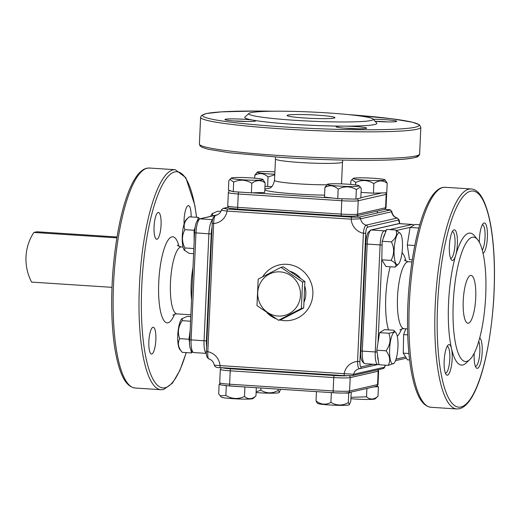 <?xml version="1.0" encoding="UTF-8"?>
<svg xmlns="http://www.w3.org/2000/svg" width="520" height="520" viewBox="0 0 520 520"><rect width="100%" height="100%" fill="white"/><g stroke="black" fill="none" stroke-linecap="round" stroke-linejoin="round"><path stroke-width="0.78" d="M351.201 392.041L350.779 401.388L349.147 404.8A15.938 1.177 -177.4 0 1 345.897 405.281A15.938 1.177 -177.4 0 1 328.679 404.911A15.938 1.177 -177.4 0 1 317.389 403.364L316.03 400.875L316.453 391.632M349.544 404.443L348.303 402.649C342.413 405.847 336.622 405.762 330.928 402.396C325.812 405.171 320.846 404.664 316.03 400.875M324.695 392.165L337.064 392.932M344.409 393.036L348.738 393.101L350.493 392.204M331.364 392.847L330.928 402.396M348.738 393.101L348.303 402.649M347.366 184.178A15.938 1.177 2.6 0 0 327.34 184.321A15.938 1.177 2.6 0 0 339.06 186.076A15.938 1.177 2.6 0 0 359.099 185.764A15.938 1.177 2.6 0 0 347.366 184.178M327.34 184.321L324.916 187.525C329.446 184.763 333.873 185.296 338.182 189.111C344.331 185.978 350.389 186.134 356.35 189.572L360.347 187.115L361.25 188.455L360.815 198.003L355.914 199.121L337.747 198.66L324.486 197.073L324.916 187.525M355.914 199.121L356.35 189.572M337.747 198.66L338.182 189.111M191.126 216.951A13.416 3.445 93.7 0 0 188.461 205.621A13.416 3.445 93.7 0 0 188.194 205.641A13.416 3.445 93.7 0 0 184.087 224.075M151.749 354.016A13.416 3.445 93.7 0 0 155.825 340.36A13.416 3.445 93.7 0 0 153.231 327.256A13.416 3.445 93.7 0 0 152.965 327.275A13.416 3.445 93.7 0 0 148.889 340.932A13.416 3.445 93.7 0 0 151.483 354.036A13.416 3.445 93.7 0 0 151.749 354.016M156.962 239.226A13.416 3.445 93.7 0 0 161.037 225.569A13.416 3.445 93.7 0 0 158.444 212.466A13.416 3.445 93.7 0 0 158.178 212.485A13.416 3.445 93.7 0 0 154.095 226.142A13.416 3.445 93.7 0 0 156.696 239.245A13.416 3.445 93.7 0 0 156.962 239.226M210.665 216.353A15.938 4.095 -86.3 0 1 212.297 213.603L217.653 211.218L220.85 211.425M212.368 215.963L212.641 213.278M214.045 215.579L212.674 215.494M353.801 178.204A15.938 1.177 2.6 0 0 353.294 178.399A15.938 1.177 2.6 0 0 366.47 180.245A15.938 1.177 2.6 0 0 384.547 180.206A15.938 1.177 2.6 0 0 385.053 179.842A15.938 1.177 2.6 0 0 370.708 178.107A15.938 1.177 2.6 0 0 353.801 178.204M350.734 184.431L350.896 180.889L351.916 179.654L355.726 182.448C361.92 179.556 367.965 179.953 373.867 183.631C378.417 180.219 382.856 180.096 387.185 183.255L385.053 179.842M387.185 183.255L386.757 192.803L373.438 193.18L361.069 192.374M355.609 184.951L355.726 182.448M373.438 193.18L373.867 183.631M280.631 389.298L279.026 392.626A15.938 1.177 -177.4 0 1 275.769 393.107A15.938 1.177 -177.4 0 1 256.1 392.554M278.239 389.142L278.174 390.475C272.285 393.673 266.494 393.588 260.8 390.221L256.132 391.865M260.904 388.011L260.8 390.221M279.416 392.269L278.174 390.475M262.502 179.868A15.938 1.177 2.6 0 0 263.01 179.504A15.938 1.177 2.6 0 0 248.664 177.769A15.938 1.177 2.6 0 0 231.758 177.873A15.938 1.177 2.6 0 0 231.25 178.061A15.938 1.177 2.6 0 0 244.426 179.907A15.938 1.177 2.6 0 0 262.502 179.868M231.25 178.061L228.852 180.55L228.417 190.106L233.246 191.659L251.394 192.842L264.713 192.465L265.142 182.917L263.01 179.504M251.394 192.842L251.823 183.294C256.373 179.888 260.812 179.758 265.142 182.917M233.246 191.659L233.681 182.111C239.876 179.225 245.928 179.614 251.823 183.294M229.873 179.316L233.681 182.111M394.505 258.778A15.938 4.095 93.7 0 0 398.385 264.127A15.938 4.095 93.7 0 0 402.084 238.667A15.938 4.095 93.7 0 0 400.381 233.461A15.938 4.095 93.7 0 0 395.415 239.922A15.938 4.095 93.7 0 0 394.505 258.778M395.168 267.079L385.925 266.474L381.803 259.812L391.047 260.409C395.59 262.821 396.962 265.044 395.168 267.079L398.385 264.127M381.803 259.812L382.154 241.274L386.633 229.405L395.876 230.003C397.56 234.169 396.071 238.128 391.397 241.872C394.466 248.203 394.349 254.384 391.047 260.409M382.154 241.274L391.397 241.872M400.381 233.461L395.876 230.003M448.857 344.624A15.334 3.939 -86.3 0 1 451.477 348.459A15.334 3.939 -86.3 0 1 451.588 364.91A15.334 3.939 -86.3 0 1 447.466 375.187A15.334 3.939 -86.3 0 1 446.16 374.589A15.334 3.939 -86.3 0 1 444.229 359.651A15.334 3.939 -86.3 0 1 448.078 345.085A15.334 3.939 -86.3 0 1 448.857 344.624M445.387 373.172A13.416 3.445 93.7 0 0 445.445 373.178A13.416 3.445 93.7 0 0 445.705 373.152A13.416 3.445 93.7 0 0 449.787 359.496A13.416 3.445 93.7 0 0 447.187 346.392A13.416 3.445 93.7 0 0 447.129 346.392M454.071 229.833A15.334 3.939 -86.3 0 1 457.334 238.427A15.334 3.939 -86.3 0 1 455.709 255.275A15.334 3.939 -86.3 0 1 452.679 260.397A15.334 3.939 -86.3 0 1 451.366 259.798A15.334 3.939 -86.3 0 1 449.443 244.862A15.334 3.939 -86.3 0 1 453.291 230.295A15.334 3.939 -86.3 0 1 454.071 229.833M450.6 258.382A13.416 3.445 93.7 0 0 450.651 258.388A13.416 3.445 93.7 0 0 450.918 258.362A13.416 3.445 93.7 0 0 455 244.706A13.416 3.445 93.7 0 0 452.4 231.602A13.416 3.445 93.7 0 0 452.341 231.602M479.343 242.314A15.334 3.939 -86.3 0 1 483.314 223.444A15.334 3.939 -86.3 0 1 484.088 222.989A15.334 3.939 -86.3 0 1 487.422 236.645A15.334 3.939 -86.3 0 1 483.08 253.396M482.3 250.231A13.416 3.445 93.7 0 0 485.095 235.294A13.416 3.445 93.7 0 0 482.417 224.757A13.416 3.445 93.7 0 0 482.365 224.757M479.7 337.928A15.334 3.939 -86.3 0 1 482.085 353.769A15.334 3.939 -86.3 0 1 477.49 368.335A15.334 3.939 -86.3 0 1 476.177 367.744A15.334 3.939 -86.3 0 1 474.227 353.158M475.41 366.327A13.416 3.445 93.7 0 0 475.462 366.327A13.416 3.445 93.7 0 0 475.728 366.308A13.416 3.445 93.7 0 0 479.512 355.986A13.416 3.445 93.7 0 0 478.757 341.309M466.661 361.4A62.302 16.003 -86.3 0 1 453.245 303.03A62.302 16.003 -86.3 0 1 472.297 237.256A62.302 16.003 -86.3 0 1 477.626 239.668A62.302 16.003 -86.3 0 1 485.446 300.365A62.302 16.003 -86.3 0 1 469.82 359.541A62.302 16.003 -86.3 0 1 466.661 361.4M469.82 359.541L466.141 363.006A66.138 16.991 -86.3 0 1 462.787 364.975A66.138 16.991 -86.3 0 1 451.477 348.459A66.138 16.991 -86.3 0 1 455.709 255.275A66.138 16.991 -86.3 0 1 468.774 233.194A66.138 16.991 -86.3 0 1 474.428 235.755L477.626 239.668M470.561 275.457A23.965 6.156 -86.3 0 1 471.036 275.418A23.965 6.156 -86.3 0 1 475.676 298.818A23.965 6.156 -86.3 0 1 468.39 323.2A23.965 6.156 -86.3 0 1 467.922 323.239A23.965 6.156 -86.3 0 1 463.281 299.839A23.965 6.156 -86.3 0 1 470.561 275.457M412.243 259.76L409.448 259.578L407.277 245.024L410.059 227.468L415.025 224.464L419.783 224.776M409.591 359.957L407.381 359.814L403.254 353.151L403.611 334.613L405.801 328.803M410.059 227.468L418.86 228.04M407.277 245.024L414.765 245.511M403.611 334.613L407.706 334.88M403.254 353.151L408.896 353.516M199.596 218.875L198.452 217.425L197.431 220.467M195.136 227.299L194.136 230.269L194.129 241.969M198.452 217.425L189.208 216.821C184.574 220.935 183.138 225.219 184.893 229.671L194.136 230.269M193.603 253.682L189.189 253.396L184.34 250.192A15.938 4.095 -86.3 0 1 182.338 234.663A15.938 4.095 -86.3 0 1 186.336 219.525L189.208 216.821M193.83 248.534L184.886 247.956C181.708 241.65 181.708 235.553 184.893 229.671M184.639 250.556L184.886 247.956M278.018 371.339A58.468 4.309 2.6 0 0 290.823 372.171M341.445 375.473A12.461 0.916 -177.4 0 1 323.479 374.303M245.362 369.213A12.461 0.916 -177.4 0 1 227.389 368.043M255.437 396.39L253.065 398.548A15.938 1.177 -177.4 0 1 243.666 399.106A15.938 1.177 -177.4 0 1 227.481 398.236A15.938 1.177 -177.4 0 1 221.306 397.104L218.686 393.848L219.122 384.3L220.786 384.676M255.489 396.351L255.951 395.902C251.986 399.38 248.164 399.575 244.491 396.481C238.186 399.425 231.978 399.087 225.856 395.46L220.136 395.831M220.239 384.248L219.122 384.3M224.517 385.509L241.014 386.718M256.321 387.712L255.951 395.902M244.92 386.971L244.491 396.481M226.291 385.905L225.856 395.46M182.084 352.203L179.836 349.453A15.938 4.095 -86.3 0 1 177.703 337.812A15.938 4.095 -86.3 0 1 181.831 318.78L187.187 316.394L190.743 316.628M190.08 331.162L188.962 339.248L179.712 338.644C177.359 332.501 178.191 326.508 182.208 320.671L182.175 318.461M188.962 339.248L189.664 343.154M190.97 350.356L191.438 352.944L192.406 352.112M190.535 321.211L182.208 320.671M191.438 352.944L182.195 352.339C178.197 347.607 177.372 343.044 179.712 338.644M274.892 171.867A15.938 1.177 2.6 0 0 257.212 172.139A15.938 1.177 2.6 0 0 268.931 173.894A15.938 1.177 2.6 0 0 274.788 174.194M271.745 186.589L267.618 186.485L268.053 176.93L274.762 174.792M267.618 186.485L264.999 186.167M254.664 178.178L254.794 175.35C259.324 172.588 263.744 173.114 268.053 176.93M257.212 172.139L254.794 175.35M373.613 386.932L378.43 386.685L376.5 386.256M366.918 388.459L366.535 396.819L350.961 397.319M378.43 386.685L377.995 396.234C374.023 399.711 370.207 399.906 366.535 396.819M377.481 396.728L377.995 396.234M377.533 396.682L375.109 398.885A15.938 1.177 -177.4 0 1 350.903 398.704M373.262 119.275A15.334 1.131 -177.4 0 1 385.379 119.691A15.334 1.131 -177.4 0 1 396.656 121.374A15.334 1.131 -177.4 0 1 377.39 121.511A15.334 1.131 -177.4 0 1 375.174 121.355A13.416 0.988 2.6 0 1 384.793 121.713A13.416 0.988 2.6 0 1 387.504 121.914M347.366 128.356A15.334 1.131 -177.4 0 1 336.082 126.835A15.334 1.131 -177.4 0 1 343.726 126.12A15.334 1.131 -177.4 0 1 355.355 126.535A15.334 1.131 -177.4 0 1 366.639 128.226A15.334 1.131 -177.4 0 1 347.366 128.356M357.481 128.758A13.416 0.988 2.6 0 0 354.77 128.557A13.416 0.988 2.6 0 0 345.15 128.2M236.249 121.121A15.334 1.131 -177.4 0 1 224.958 119.6A15.334 1.131 -177.4 0 1 244.238 119.301A15.334 1.131 -177.4 0 1 253.526 120.25A15.334 1.131 -177.4 0 1 255.515 120.991A15.334 1.131 -177.4 0 1 236.249 121.121M246.363 121.524A13.416 0.988 2.6 0 0 243.653 121.323A13.416 0.988 2.6 0 0 234.026 120.965M327.217 112.885A62.302 4.589 -177.4 0 1 373.068 119.067A62.302 4.589 -177.4 0 1 294.756 120.289A62.302 4.589 -177.4 0 1 248.931 113.431A62.302 4.589 -177.4 0 1 327.217 112.885M373.068 119.067L376.721 123.038A66.138 4.875 -177.4 0 1 343.726 126.12A66.138 4.875 -177.4 0 1 293.579 124.332A66.138 4.875 -177.4 0 1 253.526 120.25A66.138 4.875 -177.4 0 1 244.94 117.052L248.931 113.431M300.683 213.226A58.468 4.309 -177.4 0 1 291.544 212.686A58.468 4.309 -177.4 0 1 282.789 212.062M304.74 118.008A23.965 1.768 -177.4 0 1 287.047 115.499A23.965 1.768 -177.4 0 1 317.233 115.16A23.965 1.768 -177.4 0 1 334.925 117.669A23.965 1.768 -177.4 0 1 304.74 118.008M116.857 237.855L33.865 232.447A47.925 46.182 -102.8 0 0 26 256.834A47.925 46.182 -102.8 0 0 31.616 282.106L111.982 287.339M117 236.983L36.861 231.764L33.865 232.447M280.111 271.875A22.165 21.359 77.2 0 1 300.489 295.353A22.165 21.359 77.2 0 1 278.109 316.05A22.165 21.359 77.2 0 1 257.731 292.572A22.165 21.359 77.2 0 1 280.111 271.875M301.36 308.49L278.57 320.275L280.904 319.742L303.693 307.957L304.896 281.489L283.309 266.812L280.976 267.345L302.556 282.022L301.36 308.49L303.693 307.957M221.65 209.768C220.889 210.151 222.69 210.594 227.065 211.094A1.918 0.494 93.7 0 1 227.65 209.066L223.535 208.364L228.189 207.298M391.84 211.64C392.535 215.014 394.362 217.165 397.319 218.094L397.072 218.088A7.67 7.39 77.2 0 1 391.579 211.757L391.84 211.64C389.584 208.273 389.324 210.359 385.756 209.397A1.918 0.494 -86.3 0 0 385.716 209.404C389.025 209.644 390.403 209.879 389.838 210.113L358.872 217.172L351.754 217.145A1.918 0.494 -86.3 0 0 351.169 219.174L227.065 211.094A15.334 14.781 77.2 0 1 213.642 223.509L212.225 223.308C211.978 219.726 213.064 217.081 215.475 215.378A1.918 1.846 77.2 0 1 215.618 215.352C214.468 216.06 213.805 218.777 213.642 223.509L207.818 351.709A15.334 14.781 77.2 0 1 220.044 365.788A1.918 0.494 93.7 0 0 220.415 367.588A1.918 0.494 93.7 0 0 220.454 367.588L344.481 375.661M372.976 364.228L361.153 366.925C360.256 366.762 359.84 364.943 359.918 361.465L357.572 361.459L363.389 233.259A15.334 14.781 77.2 0 1 351.169 219.174L360.613 218.816A7.67 7.39 -102.8 0 0 366.106 225.154C364.793 225.894 363.89 228.599 363.389 233.259L365.742 233.266C365.982 229.736 366.574 227.689 367.504 227.117L398.469 220.058L399.704 223.6M359.509 368.713A7.67 7.39 -102.8 0 0 353.548 374.283A1.918 1.846 77.2 0 1 352.183 375.648L344.519 375.668A1.918 0.494 -86.3 0 0 344.552 375.668L351.669 375.687M302.556 282.022L304.896 281.489M278.57 320.275L256.984 305.597L258.187 279.136L280.976 267.345M206.466 351.475L207.818 351.709C207.545 356.317 207.974 358.709 209.099 358.897M212.225 223.308L206.401 351.507C206.005 355.101 206.823 357.565 208.852 358.897L208.852 358.897C211.809 359.827 213.636 361.978 214.331 365.352C215.085 367.146 217.113 367.887 220.415 367.588L344.519 375.668A1.918 0.494 -86.3 0 1 344.143 373.867A15.334 14.781 77.2 0 1 357.572 361.459C357.669 366.125 358.339 368.537 359.587 368.7L359.729 368.674A1.918 1.846 77.2 0 1 359.587 368.7M385.515 365.176L384.521 367.218L353.548 374.283L214.591 365.235M223.535 208.364A1.918 1.846 77.2 0 0 223.022 208.403L221.39 209.911C220.896 212.427 219.161 214.208 216.183 215.248A7.67 7.39 -102.8 0 1 215.618 215.352L216.717 215.105M395.635 360.308A15.938 4.095 93.7 0 0 398.001 344.832A15.938 4.095 93.7 0 0 395.87 332.716A15.938 4.095 93.7 0 0 391.944 335.654A15.938 4.095 93.7 0 0 389.688 355.16A15.938 4.095 93.7 0 0 393.874 363.389A15.938 4.095 93.7 0 0 395.635 360.308M376.805 350.2L386.054 350.805C389.954 355.862 390.683 360.711 388.226 365.359L378.982 364.754L376.805 350.2L379.594 332.651L384.56 329.641L393.803 330.245L395.87 332.716M393.803 330.245C395.343 331.448 393.685 332.449 388.837 333.249C391.099 339.255 390.169 345.111 386.054 350.805M388.226 365.359L393.874 363.389M379.594 332.651L388.837 333.249M196.514 217.302A108.309 27.827 93.7 0 0 174.876 171.919A108.309 27.827 93.7 0 0 141.752 286.267A108.309 27.827 93.7 0 0 165.074 387.738A108.309 27.827 93.7 0 0 186.167 352.599M135.083 388.018L160.966 389.707A110.227 28.314 -86.3 0 1 139.613 282.067A110.227 28.314 -86.3 0 1 173.114 169.891A110.227 28.314 -86.3 0 1 175.286 169.708L149.403 168.025A110.227 28.314 93.7 0 0 147.225 168.207A110.227 28.314 93.7 0 0 113.731 280.377A110.227 28.314 93.7 0 0 135.083 388.018C126.263 386.757 121.765 376.272 118.742 366.151C116.434 358.319 114.673 348.894 113.458 337.883C111.456 319.221 111.15 298.779 112.534 276.549C116.259 221.475 129.656 172.237 146.718 168.246L149.403 168.025M177.405 245.154C177.119 245.492 178.451 246.09 181.395 246.955A33.547 8.619 93.7 0 0 180.733 247.006A33.547 8.619 93.7 0 0 170.541 281.144A33.547 8.619 93.7 0 0 177.041 313.905L190.827 314.808M174.564 314.217A43.134 11.083 -86.3 0 1 168.025 322.803A43.134 11.083 -86.3 0 1 158.737 282.392A43.134 11.083 -86.3 0 1 171.925 236.853A43.134 11.083 -86.3 0 1 178.984 246.324M191.516 299.494A33.547 8.619 -86.3 0 1 192.972 267.566M212.036 227.428A11.505 2.958 93.7 0 0 211.25 233.857L206.394 340.815A11.505 2.958 93.7 0 0 206.603 347.016M212.674 219.667L200.064 218.842A13.416 3.445 93.7 0 0 195.962 233.012L191.107 339.963A13.416 3.445 93.7 0 0 193.733 352.553C190.294 350.857 188.948 346.593 189.69 339.762L204.048 340.808L208.904 233.85L194.617 232.778M217.139 214.955L200.064 218.842A1.918 1.846 -102.8 0 0 199.556 218.888L217.51 214.792M211.25 233.857L208.904 233.85A13.416 3.445 -86.3 0 1 212.635 219.843M206.388 353.334A13.416 3.445 -86.3 0 1 204.048 340.808L206.394 340.815M189.755 339.729L194.545 232.811C195.247 224.231 196.164 223.113 196.911 221.332L199.556 218.888M443.034 187.467A110.227 28.314 93.7 0 0 409.539 299.637A110.227 28.314 93.7 0 0 430.885 407.277C422.071 406.01 417.573 395.525 414.544 385.411C412.237 377.579 410.481 368.154 409.266 357.143C407.264 338.481 406.952 318.038 408.343 295.802C412.068 240.734 425.464 191.497 442.52 187.506L445.211 187.285A110.227 28.314 93.7 0 0 443.034 187.467M470.678 191.178A108.309 27.827 93.7 0 0 437.56 305.519A108.309 27.827 93.7 0 0 460.876 406.991A108.309 27.827 93.7 0 0 494 292.65A108.309 27.827 93.7 0 0 470.678 191.178M471.094 188.968C478.771 189.293 485.751 199.232 490.613 224.484C494.39 246.012 495.397 271.323 493.643 300.411C489.86 355.316 476.769 404.424 459.459 408.74L456.768 408.96A110.227 28.314 -86.3 0 1 435.422 301.32A110.227 28.314 -86.3 0 1 468.916 189.15A110.227 28.314 -86.3 0 1 471.094 188.968L445.211 187.285M402.031 252.649A43.134 11.083 -86.3 0 1 406.01 261.105M401.59 328.998A43.134 11.083 -86.3 0 1 397.274 336.265M404.437 259.935C404.151 260.273 405.483 260.871 408.428 261.736A33.547 8.619 93.7 0 0 407.765 261.788A33.547 8.619 93.7 0 0 397.572 295.925A33.547 8.619 93.7 0 0 404.066 328.686L402.168 328.835L399.88 329.953M388.499 329.901A43.134 11.083 -86.3 0 1 390.234 266.753M410.325 227.311L396.63 230.431M385.053 233.584A11.505 2.958 93.7 0 0 383.318 238.192M381.823 258.824L378.021 342.563M377.572 355.329A11.505 2.958 93.7 0 0 378.424 360.984M396.051 359.093L405.587 356.915M399.497 223.587A13.416 3.445 93.7 0 0 399.237 223.613L412.178 224.452A13.416 3.445 -86.3 0 1 412.438 224.432L398.723 223.652A1.918 1.846 -102.8 0 1 399.237 223.613L371.267 229.989L384.209 230.834L386.269 230.36M398.723 223.652L370.754 230.029A1.918 1.846 -102.8 0 1 371.267 229.989A13.416 3.445 93.7 0 0 367.159 244.16L362.303 351.111L375.245 351.949L380.101 244.998A13.416 3.445 -86.3 0 1 384.209 230.834A1.918 1.846 -102.8 0 1 385.723 231.816M364.929 363.701C361.498 362.005 360.146 357.734 360.887 350.909L362.303 351.111A13.416 3.445 93.7 0 0 364.929 363.701L377.871 364.546A13.416 3.445 -86.3 0 1 375.245 351.949L377.078 352.001M370.754 230.029L368.108 232.479C367.361 234.26 366.444 235.378 365.742 243.958L382.083 245.044M389.623 229.6L412.178 224.452A1.918 1.846 -102.8 0 1 413.621 225.316M222.411 367.718A11.505 0.845 2.6 0 0 230.808 368.81L334.341 375.55A11.505 0.845 2.6 0 0 346.684 375.778M333.482 392.73L230.029 385.996A1.918 0.494 -86.3 0 1 229.989 386.003A1.918 0.494 -86.3 0 1 229.613 384.202L333.144 390.943A13.416 0.988 2.6 0 0 349.583 390.988L377.553 384.605A13.416 0.988 2.6 0 0 378.021 384.371L378.625 371.007A13.416 0.988 -177.4 0 1 378.163 371.241L377.553 384.605A1.918 1.846 -102.8 0 1 376.129 386.353C376.799 386.575 377.429 385.918 378.021 384.371M347.646 392.776A11.505 0.845 -177.4 0 1 333.56 392.737A1.918 0.494 -86.3 0 1 333.522 392.743A1.918 0.494 -86.3 0 1 333.144 390.943L333.756 377.572L230.224 370.832L229.613 384.202A13.416 0.988 2.6 0 1 219.707 382.791L220.311 369.428A13.416 0.988 -177.4 0 0 230.224 370.832A1.918 0.494 -86.3 0 1 230.808 368.81M377.669 369.837A1.918 1.846 -102.8 0 1 378.163 371.241L350.188 377.618L349.583 390.988A1.918 1.846 -102.8 0 1 348.16 392.737C344.351 393.172 339.469 393.172 333.522 392.743L229.989 386.003L221.852 385.067C220.799 385.151 220.083 384.397 219.707 382.791M349.226 375.83A1.918 1.846 -102.8 0 1 350.188 377.618A13.416 0.988 -177.4 0 1 333.756 377.572A1.918 0.494 -86.3 0 1 334.341 375.55M417.534 155.513A108.309 7.976 -177.4 0 1 281.203 157.398M280.793 155.603A110.227 8.119 2.6 0 0 419.627 154.056C419.913 154.336 419.367 155.142 417.996 156.462C418.151 156.799 415.812 157.43 410.963 158.353C392.613 161.33 333.079 160.862 281.164 157.404L229.476 152.744L208.006 149.208L202.085 147.335L200.077 145.931L199.394 144.053A110.227 8.119 2.6 0 0 280.793 155.603M273.559 111.222A108.309 7.976 2.6 0 0 202.716 115.876A108.309 7.976 2.6 0 0 282.594 126.841A108.309 7.976 2.6 0 0 413.822 127.504A108.309 7.976 2.6 0 0 348.745 114.641M348.537 114.615L391.404 118.703L412.607 122.252L419.432 124.767L420.843 127.316A110.227 8.119 -177.4 0 1 282.002 128.863A110.227 8.119 -177.4 0 1 200.609 117.312L199.394 144.053M340.925 183.859A33.547 2.47 2.6 0 0 341.536 183.424L342.505 162.032A33.547 2.47 -177.4 0 1 300.248 162.506A33.547 2.47 -177.4 0 1 275.476 158.99L274.508 180.381A33.547 2.47 2.6 0 0 299.28 183.898A33.547 2.47 2.6 0 0 326.807 184.802M324.571 195.143A43.134 3.179 -177.4 0 1 296.348 194.012A43.134 3.179 -177.4 0 1 264.823 189.911M264.862 189.111A43.134 3.179 -177.4 0 1 269.308 188.266M360.828 197.737L381.869 192.94M230.347 190.73A11.505 0.845 2.6 0 0 232.037 191.269M252.155 192.822L332.878 198.075M345.013 198.842A11.505 0.845 2.6 0 0 351.371 199.004M355.68 215.924A11.505 0.845 -177.4 0 1 341.588 215.885A1.918 0.494 93.7 0 1 341.549 215.885L238.017 209.144A1.918 0.494 93.7 0 0 238.056 209.144L341.517 215.878M227.734 205.94A13.416 0.988 2.6 0 0 237.647 207.35L238.251 193.98A13.416 0.988 -177.4 0 1 228.345 192.576L227.734 205.94C228.118 207.539 228.833 208.299 229.886 208.214L238.017 209.144A1.918 0.494 93.7 0 1 237.647 207.35L341.178 214.091L341.783 200.72L238.251 193.98A1.918 0.494 93.7 0 1 238.732 192.017M357.032 198.868A1.918 1.846 77.2 0 1 358.222 200.766L357.617 214.136A1.918 1.846 77.2 0 1 356.194 215.885C353.269 216.307 348.387 216.314 341.549 215.885A1.918 0.494 93.7 0 1 341.178 214.091A13.416 0.988 2.6 0 0 357.617 214.136L385.587 207.753L386.191 194.383L358.222 200.766A13.416 0.988 -177.4 0 1 341.783 200.72A1.918 0.494 93.7 0 1 342.251 198.77M386.048 207.519C385.385 209.092 384.755 209.755 384.163 209.502A1.918 1.846 77.2 0 0 385.587 207.753A13.416 0.988 2.6 0 0 386.048 207.519L386.659 194.149A13.416 0.988 -177.4 0 1 386.191 194.383A1.918 1.846 77.2 0 0 385.554 192.836M304.356 293.384A22.523 21.704 77.2 0 1 304.245 295.769M262.743 276.679A28.275 27.248 77.2 0 1 286.884 264.31A28.275 27.248 77.2 0 1 312.871 294.255A28.275 27.248 77.2 0 1 284.323 320.651A28.275 27.248 77.2 0 1 279.87 319.976M276.146 318.799A28.275 27.248 77.2 0 1 267.235 313.053M292.988 313.489A22.523 21.704 -102.8 0 0 295.152 312.377M303.947 302.361A22.523 21.704 -102.8 0 0 304.694 285.922M300.827 278.726A22.523 21.704 -102.8 0 0 289.776 271.213M227.65 209.066L351.754 217.145M365.742 233.266L359.918 361.465M352.183 375.648L383.149 368.589A1.918 1.846 -102.8 0 0 384.521 367.218A7.67 7.39 77.2 0 1 385.353 365.17M367.504 227.117A1.918 1.846 77.2 0 0 366.106 225.154L397.072 218.088A1.918 1.846 -102.8 0 1 398.469 220.058M389.838 210.113A1.918 1.846 -102.8 0 1 391.579 211.757L360.613 218.816A1.918 1.846 77.2 0 0 358.872 217.172M361.153 366.925A1.918 1.846 77.2 0 1 359.729 368.674L377.839 364.54M332.248 215.28L332.221 215.878M359.099 185.764L360.347 187.115M351.397 216.197L351.357 217.119M160.966 389.707L163.651 389.487L172.425 383.188L179.829 370.519L186.277 352.606M177.041 313.905L175.136 314.054L172.848 315.172M206.394 353.379L193.733 352.553M181.395 246.955L183.034 247.058M196.612 217.308L194.805 205.225L185.809 177.671L175.286 169.708M357.929 215.488L357.851 217.275M353.294 178.399L351.916 179.654M377.319 211.061L377.234 212.986M255.294 210.269L255.268 210.867M236.165 209.014L236.139 209.619M365.19 256.172L364.702 256.139M366.6 237.055L365.573 236.983M456.768 408.96L430.885 407.277M407.55 328.913L404.066 328.686M411.905 261.963L408.428 261.736M360.887 350.909L365.742 243.958M414.031 225.069L412.438 224.432M395.506 360.64L406.354 358.163M378.644 364.481L377.871 364.546M376.129 386.353L348.16 392.737M378.625 371.007L378.222 369.714M221.533 367.66L220.311 369.428M280.911 211.939L280.885 212.537M261.775 210.691L261.749 211.289M275.36 157.008L275.476 158.99M268.541 188.546C268.619 187.519 272.149 190.002 274.508 180.381M420.843 127.316L419.627 154.056M341.536 183.424L341.523 183.879M342.505 162.032L342.803 160.076M384.163 209.502L356.194 215.885M230.23 190.593C229.561 190.372 228.93 191.029 228.345 192.576M386.224 192.816L386.659 194.149M273.774 111.222L256.172 111.04L221.468 111.852L206.18 113.568L201.468 115.492L200.609 117.312M215.475 215.378L216.775 215.085M223.022 208.403L228.137 207.233M359.548 368.706L359.021 368.803M384.781 367.075L383.149 368.589M399.782 223.607L399.191 220.019L397.319 218.094M361.55 336.278L361.062 336.245M360.919 355.446L360.191 355.401"/></g></svg>
